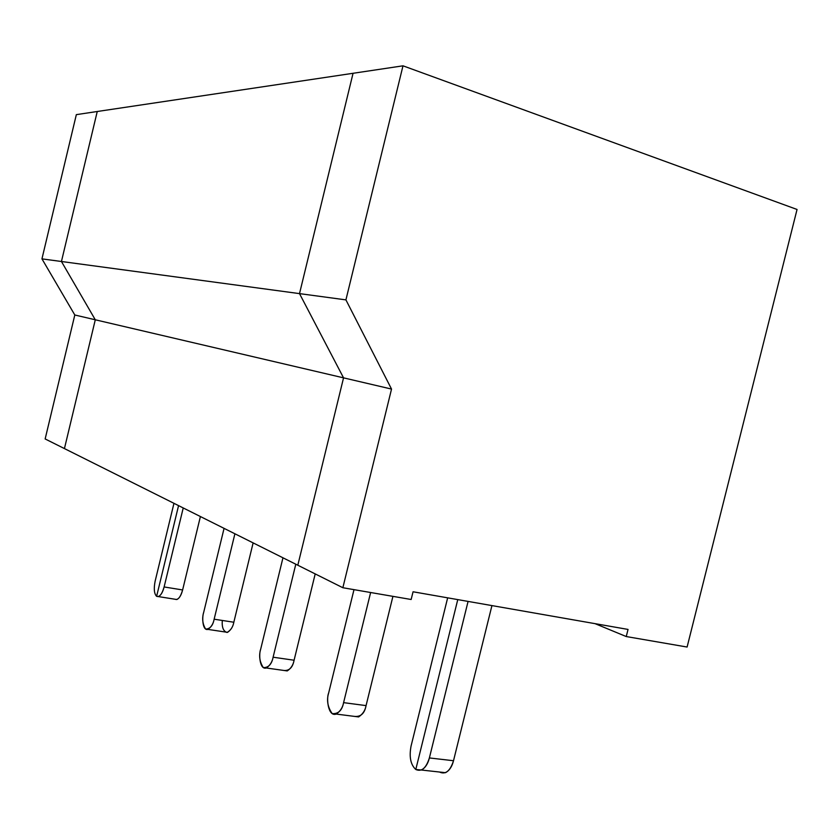<?xml version="1.0" encoding="UTF-8"?>
<svg xmlns="http://www.w3.org/2000/svg" width="839" height="839" viewBox="0 0 839 839"><rect width="100%" height="100%" fill="white"/><g stroke="black" fill="none" stroke-linecap="round" stroke-linejoin="round"><path stroke-width="1.26" d="M156.62 596.33C154.145 593.75 153.652 588.695 155.142 581.175L173.956 503.327L155.142 581.175C153.652 588.695 154.145 593.75 156.62 596.33L178.56 505.623L156.62 596.33C159.515 597.337 162.011 594.211 164.119 586.954L183.227 507.952L164.119 586.954L182.619 589.953C180.521 597.169 177.994 600.273 175.036 599.256L176.84 599.528C179.368 598.354 181.297 595.166 182.619 589.953L200.406 516.541L182.619 589.953L164.119 586.954C162.787 592.198 160.878 595.407 158.393 596.592L156.62 596.33L178.56 505.623L156.62 596.33M95.289 319.785L64.435 448.582L95.289 319.785L74.807 314.992L45.149 438.954L64.435 448.582L45.149 438.954L74.807 314.992L95.289 319.785L61.446 261.495L95.289 319.785L64.435 448.582L297.814 565.224L343.55 377.854L299.513 293.619L353.062 73.287L402.993 65.82L797.05 209.467L402.993 65.82L353.062 73.287L299.513 293.619L345.92 299.88L402.993 65.82L345.92 299.88L391.53 389.076L342.857 587.73L411.152 599.497L413.061 591.778L411.152 599.497L342.857 587.73L297.814 565.224L342.857 587.73L391.53 389.076L343.55 377.854L297.814 565.224L64.435 448.582L95.289 319.785L391.53 389.076L345.92 299.88L299.513 293.619L343.55 377.854L95.289 319.785L61.446 261.495L41.95 258.873L74.807 314.992L41.95 258.873L76.339 114.639L97.251 111.503L61.446 261.495L97.251 111.503L76.339 114.639L41.95 258.873L61.446 261.495L95.289 319.785M439.804 772.058L445.478 772.688C449.347 770.653 452.032 766.668 453.511 760.732L429.379 757.942L468.078 601.416L429.379 757.942C427.89 763.93 425.226 767.947 421.398 770.024L415.787 769.489L457.769 599.602L415.787 769.489C421.587 772.048 426.118 768.199 429.379 757.942L453.511 760.732L491.937 605.59L453.511 760.732C450.249 770.894 445.677 774.701 439.783 772.153L439.804 772.058M413.061 591.778L628.033 629.428L626.251 636.549L687.099 647.037L797.05 209.467L687.099 647.037L626.251 636.549L595.04 623.65L626.251 636.549L628.033 629.428L413.061 591.778M97.251 111.503L353.062 73.287L97.251 111.503L61.446 261.495L299.513 293.619L61.446 261.495L97.251 111.503M224.065 528.371L203.667 612.449C201.895 618.458 202.545 623.996 205.639 629.082C210.033 628.977 212.875 625.684 214.144 619.203L234.899 533.782L214.144 619.203C213.337 623.681 211.25 627.079 207.915 629.397C202.314 630.991 201.968 616.77 203.667 612.449L224.065 528.371M225.156 631.987L227.537 632.344C230.924 630.058 233.022 626.691 233.829 622.234L253.126 542.896L233.829 622.234C232.938 627.058 230.662 630.467 227.023 632.459C223.331 631.285 221.769 627.289 222.304 620.461M233.829 622.234L214.144 619.203L233.829 622.234M297.814 565.224L343.55 377.854L299.513 293.619L353.062 73.287L299.513 293.619L343.55 377.854L297.814 565.224M282.963 557.799L260.677 649.197C258.716 655.71 259.597 661.845 263.31 667.613C268.47 667.739 271.731 664.278 273.105 657.21L295.8 564.217L273.105 657.21C272.266 661.877 270.001 665.474 266.309 667.991C259.597 670.141 258.674 653.959 260.677 649.197L282.963 557.799M315.202 573.907L294.09 660.23C292.738 667.372 289.413 670.791 284.106 670.487L287.242 670.927C290.986 668.431 293.272 664.866 294.09 660.23L273.105 657.21L294.09 660.23L315.202 573.907M353.995 589.649L328.647 693.014C326.455 700.114 327.63 706.983 332.16 713.611C338.295 714.083 342.102 710.423 343.591 702.642L370.628 592.523L343.591 702.642C342.742 707.487 340.277 711.304 336.208 714.073C328.049 717.03 326.214 698.31 328.647 693.014L353.995 589.649M392.925 596.361L366.066 705.609C364.598 713.475 360.707 717.062 354.394 716.38L358.62 716.926C362.742 714.188 365.227 710.413 366.066 705.609L343.591 702.642L366.066 705.609L392.925 596.361M457.769 599.602L415.787 769.489L457.769 599.602M447.659 597.84L411.047 746.133C409.033 756.925 410.617 764.707 415.787 769.489C410.617 764.707 409.033 756.925 411.047 746.133L447.659 597.84M445.478 772.688L421.398 770.024M176.84 599.528L158.393 596.592M207.915 629.397L227.537 632.344M266.309 667.991L287.242 670.927M336.208 714.073L358.62 716.926"/></g></svg>
